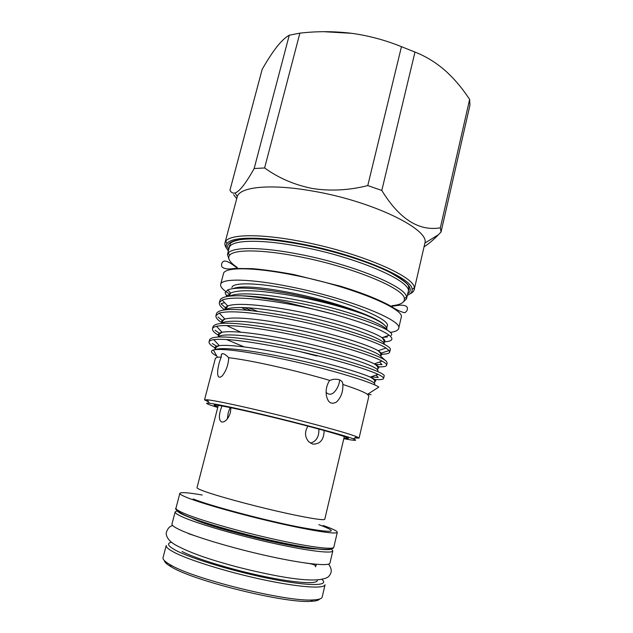 <?xml version="1.0" encoding="UTF-8"?>
<svg xmlns="http://www.w3.org/2000/svg" width="633" height="633" viewBox="0 0 633 633"><rect width="100%" height="100%" fill="white"/><g stroke="black" fill="none" stroke-linecap="round" stroke-linejoin="round"><path stroke-width="0.95" d="M230.934 407.723L230.396 412.566C228.829 417.551 226.543 420.652 223.536 421.887L221.819 422.045C219.216 420.818 218.725 417.02 220.339 410.659L221.938 405.975M324.136 430.503C323.954 439.745 320.156 444.279 312.726 444.105L308.746 441.755C304.734 436.952 304.481 431.746 307.978 426.144M230.072 407.541L228.244 412.771L227.318 418.896M323.297 525.548C332.626 528.816 337.302 531.063 337.302 532.298C337.128 534.632 312.457 530.96 276.938 522.818C241.482 514.708 202.821 503.813 187.866 497.886C182.304 495.686 179.63 494.167 179.851 493.336C180.753 492.031 188.207 492.593 202.22 495.006M189.789 517.28L193.912 519.258C216.082 529.584 302.265 550.18 317.339 548.851M177.295 510.847L175.151 511.868C174.866 512.959 177.477 514.732 182.984 517.169C197.797 523.752 236.425 535.059 271.984 542.987C307.598 550.947 332.475 553.922 332.816 550.884L331.391 548.985M175.151 511.868L171.986 523.958C171.662 525.224 174.233 527.154 179.717 529.758C194.45 536.776 233.094 548.36 268.764 556.178C304.489 564.035 329.532 566.551 329.975 563.053L332.816 550.884M319.649 599.016C318.731 600.361 315.74 601.144 310.668 601.35C285.293 603.471 194.03 580.999 171.685 567.113L171.211 566.836C166.819 564.288 164.533 562.199 164.351 560.585M163.037 557.657C162.586 559.35 164.904 561.661 169.968 564.596L170.459 564.873C193.255 578.966 286.963 602.046 312.805 599.942C318.66 599.712 321.786 598.747 322.181 597.046L325.053 584.742C324.42 589.062 299.045 587.369 263.059 579.686C227.128 572.05 188.373 559.952 173.766 552.134C168.331 549.238 165.814 547.007 166.226 545.432L163.037 557.657M390.134 332.412C395.261 331.779 398.102 330.458 398.655 328.448C403.498 320.591 347.303 298.001 290.167 286.765C249.956 278.567 221.447 278.211 220.648 284.399C220.149 286.971 223.212 290.207 229.826 294.1M398.655 328.448L401.164 317.616C406.133 309.133 350.199 285.981 293.134 274.975C252.971 266.92 224.399 267.023 223.489 273.646L220.648 284.399M236.861 268.875L237.209 268.337M208.518 401.86L204.522 399.866L215.426 358.159L217.475 357.234L221.265 357.115C217.697 364.743 214.998 381.794 222.025 376.065L222.713 375.29C226.432 370.163 228.434 364.299 228.703 357.708C239.717 358.998 254.877 361.783 274.176 366.072C293.704 370.479 312.204 375.25 329.682 380.393C326.668 384.975 325.576 390.063 326.414 395.641C327.949 402.675 331.312 404.804 336.519 402.026C341.092 397.461 343.197 391.598 342.841 384.453L342.872 383.812C342.231 380.346 339.098 378.858 333.449 379.333L329.682 380.393M216.858 356.134L214.888 355.002C210.924 352.549 210.417 350.864 213.361 349.962C221.162 348.332 241.482 350.761 274.303 357.257C321.224 366.657 371.769 381.723 378.795 387.111L367.496 394.359L368.881 396.131L359.069 438.115L354.607 438.012M228.703 357.708C225.087 353.918 222.626 352.818 221.328 354.401L221.265 357.115M342.841 384.453C355.983 388.749 364.204 392.056 367.496 394.359M367.718 394.217L371.096 394.699M204.522 399.866L207.347 399.771C215.631 400.736 234.123 404.582 262.814 411.323C303.539 420.937 348.071 433.075 356.616 436.715L359.069 438.115M219.374 302.621L219.968 300.382C221.059 297.027 228.196 295.492 241.387 295.777C253.532 296.553 268.796 298.816 287.184 302.566L334.177 314.324C319.174 310.257 303.413 306.72 286.899 303.705C252.852 297.803 231.267 296.576 222.143 300.034L219.374 302.621C218.986 304.687 220.743 307.084 224.628 309.822M226.076 308.287L220.972 303.769L224.596 302.645M215.703 348.237C211.003 345.673 208.787 343.553 209.04 341.883C209.309 340.823 210.884 340.071 213.764 339.644C224.027 338.402 244.805 340.736 276.099 346.623C319.079 354.82 363.5 367.52 378.036 374.34C381.968 376.216 383.812 377.608 383.558 378.502C383.226 379.61 379.99 379.919 373.85 379.412M383.558 378.502L384.089 376.224C387.894 372.584 332.626 354.694 276.724 344.138C235.104 336.447 212.735 334.944 209.642 339.612L209.04 341.883M212.292 343.513L217.024 346.473M244.172 346.9L226.416 339.502M218.971 335.577C214.35 332.871 212.197 330.592 212.498 328.741C212.775 327.665 214.112 326.85 216.502 326.288C226.424 324.349 247.495 326.335 279.715 332.246C323.542 340.419 368.794 353.871 382.087 361.119C385.37 362.923 386.874 364.315 386.621 365.288C386.272 366.539 383.25 367.045 377.569 366.8M386.621 365.288L387.151 363.018L386.589 361.593C382.846 355.754 331.019 339.13 280.34 329.777C238.76 322.316 216.351 321.216 213.099 326.478L212.498 328.741M215.117 330.26L219.857 333.599M316.88 355.991L299.393 351.45M240.817 332.175L226.622 325.544M222.207 322.957C217.681 320.116 215.592 317.679 215.948 315.653L219.303 313.09C228.837 310.407 250.177 312.029 283.315 317.948C327.981 326.074 374.032 340.317 386.019 348.008L389.145 350.563L389.667 352.13L390.197 349.867C394.319 344.787 339.676 325.497 283.932 315.487C242.407 308.247 219.944 307.551 216.541 313.398L215.948 315.653M222.286 320.472L218.013 317.014M370.827 376.896L378.273 377.434L375.962 375.076M379.46 362.036L382.023 364.64L375.322 364.466M380.844 354.187C386.344 354.227 389.287 353.538 389.667 352.13M226.717 248.429C225.15 246.348 224.58 244.465 225 242.779L237.264 196.61C239.986 186.83 270.631 183.586 312.401 191.016C372.196 201.009 429.799 229.328 424.909 243.048L414.219 289.605C413.808 291.299 412.423 292.691 410.065 293.807M264.626 167.951L299.876 33.145L289.257 35.203C286.14 36.967 282.785 39.895 279.193 43.994L276.621 47.119C272 53.132 267.181 60.546 262.165 69.377L229.953 190.232C231.156 192.59 232.873 193.5 235.112 192.986C239.63 191.364 245.968 183.222 254.149 168.536L264.626 167.951C278.607 178.102 294.567 184.955 312.496 188.515C330.624 191.301 349.044 190.319 367.773 185.588L381.802 190.454C399.312 218.963 418.824 231.425 440.339 227.833L441.051 231.987L438.408 234.74C433.376 239.915 428.588 243.95 424.063 246.838M236.687 198.675L233.601 194.695M257.694 311.389L248.413 307.78M227.484 296.434L226.543 295.484L229.629 294.535M251.396 310.653L244.496 307.567M226.907 296.537L225.087 292.786L227.69 289.93C236.663 286.52 257.718 287.88 290.864 294.013C319.768 299.82 344.447 306.72 364.893 314.712C379.515 320.686 386.858 325.394 386.921 328.844L386.755 329.611L386.921 328.844M383.187 337.294L387.333 336.97L386.51 336.147M391.036 335.498C398.426 330.529 344.225 310.763 287.73 301.047C269.223 297.866 253.77 296.109 241.387 295.777M334.177 314.324C363.041 322.506 381.375 329.484 389.168 335.237C391.629 337.167 392.428 338.695 391.574 339.818C390.64 340.997 388.069 341.678 383.867 341.867M233.213 288.553C241.213 285.451 260.804 286.923 291.987 292.952C332.705 301.071 376.16 316.429 384.294 324.856M237.201 267.427C229.787 262.466 227.247 258.406 229.589 255.257C233.901 249.347 261.461 249.307 298.032 256.444C350.951 266.366 404.297 288.379 404.345 298.507C404.938 302.384 400.808 304.789 391.93 305.723M229.083 259.475L227.5 254.529L228.291 253.034C232.635 246.917 260.741 246.783 298.111 254.055C352.201 264.151 406.623 286.749 406.521 297.138L406.521 298.839L402.817 302.471M228.418 251.048C225.997 248.144 225.522 245.636 226.994 243.531C231.235 236.702 260.503 236.109 299.678 243.626C356.332 254.023 412.938 278.156 412.107 289.336C412.423 291.892 410.833 293.886 407.335 295.326M225 242.779L225.704 241.308C229.961 234.265 259.767 233.553 299.749 241.197C357.605 251.768 415.288 276.51 414.283 287.975L414.219 289.605M343.814 438.669C355.153 440.829 358.325 440.885 353.317 438.851C344.906 435.417 301.996 423.817 262.798 414.528C235.175 408.008 217.333 404.234 209.27 403.205C203.889 402.667 206.722 404.091 217.76 407.478M217.902 406.924L214.816 405.69C209.673 403.284 231.124 407.304 264.816 415.343C311.112 426.302 356.419 439.183 347.256 438.463L343.941 438.115M386.763 327.949L387.222 325.995C391.336 319.064 342.342 299.449 292.81 289.685C257.789 282.524 232.627 282.12 231.915 287.564M339.747 379.935C339.059 385.22 337.001 389.485 333.591 392.753C331.027 394.842 328.543 394.723 326.13 392.397M391.503 306.522L391.558 307.163M299.876 33.145C317.101 31.152 334.351 31.207 351.624 33.312C368.691 35.67 385.299 40.124 401.464 46.676L414.987 52.072C425.732 56.282 435.702 62.366 444.904 70.318C452.207 76.822 458.925 84.316 465.049 92.79L469.646 99.341L469.915 105.276L441.051 231.987M323.685 31.69L351.624 33.312M289.257 35.203L254.149 168.536M469.646 99.341L440.339 227.833M381.802 190.454L414.987 52.072M401.464 46.676L367.773 185.588M310.534 443.163C316.421 441.272 319.198 436.572 318.866 429.055M218.306 405.373L197.013 487.632C196.871 488.233 199.205 489.412 204.016 491.176C216.613 495.813 247.843 504.414 276.241 510.981C304.687 517.572 324.65 520.864 324.776 519.25L344.312 436.556M318.858 524.646C340.546 532.677 333.741 533.445 298.428 526.949C263.162 519.954 210.607 505.925 193.168 498.97M175.982 508.125C175.705 509.169 178.332 510.886 183.863 513.284C198.722 519.748 237.407 530.984 272.997 538.96C308.651 546.967 333.52 550.085 333.828 547.189C332.792 551.96 308.311 548.526 272.965 540.796C237.636 532.915 199.134 521.806 184.084 514.874C177.319 511.337 174.621 509.09 175.982 508.125L179.851 493.336M184.464 515.278C180.278 513.418 177.928 511.978 177.414 510.958M171.503 542.22C166.376 543.359 167.88 546.105 176.006 550.473C191.696 558.812 236.196 572.161 273.195 579.314C310.312 586.538 329.975 585.921 321.888 579.44M317.275 580.026C318.723 584.409 297.012 583.317 264.42 576.521C231.892 569.763 195.716 558.654 182.027 551.493M229.304 247.717C230.499 240.002 259.514 238.768 299.995 246.577C357.542 257.172 413.476 281.922 408.111 291.963L408.973 289.226L408.562 286.298C408.404 284.162 402.509 279.691 390.877 272.902C370.503 262.307 333.828 250.613 300.105 244.227C273.258 239.337 253.208 237.826 239.939 239.709C228.331 242.233 231.045 243.808 229.819 244.892L227.5 254.529M228.806 249.584C221.313 238.57 251.578 234.811 300.066 244.172C331.51 250.13 365.7 260.701 386.692 270.726C407.644 281.266 414.639 288.972 407.676 293.854M385.434 360.541L380.591 356.126L380.702 353.372L381.303 353.056L378.218 350.714C368.097 344.763 335.561 334.485 300.873 327.047C264.103 319.349 234.352 316.184 224.889 319.079C222.064 320.005 221.091 321.35 221.977 323.107M377.656 368.525C379.974 367.781 378.858 366.222 374.309 363.848C363.231 358.254 331.249 348.601 297.281 341.298C261.318 333.733 232.058 330.165 222.064 332.285C218.63 333.085 217.515 334.398 218.701 336.242M374.586 381.564C377.046 381.003 375.614 379.507 370.289 377.086C358.294 371.848 326.921 362.788 293.68 355.611C258.549 348.197 229.771 344.257 219.279 345.642C215.244 346.235 213.938 347.462 215.37 349.321M380.694 355.54C382.055 354.994 382.261 354.163 381.303 353.056L389.145 350.563M380.591 356.126C376.928 351.283 341.48 339.328 302.131 330.782C260.25 321.849 227.144 318.708 221.685 323.328M377.339 371.397C380.022 369.965 373.62 366.167 356.798 360.525C343.062 356.102 326.921 351.679 308.39 347.256C288.68 342.785 270.441 339.359 253.667 336.962C233.743 334.279 220.537 334.232 217.792 336.985M373.905 384.579C376.311 383.843 373.739 381.952 366.19 378.89C354.527 374.499 332.847 368.295 309.379 362.662C290.215 358.207 271.961 354.575 254.608 351.766C233.696 348.554 219.683 347.723 215.085 349.638M214.025 351.141L214.927 352.723M225.19 309.759C224.723 308.216 225.577 306.965 227.753 306.008C236.647 302.305 266.889 305.035 304.457 312.876C339.866 320.433 372.916 331.368 382.023 337.69C385.252 339.961 385.814 341.606 383.717 342.611M246.791 310.194L241.426 307.48M228.466 296.284L230.665 293.079C238.301 289.526 256.65 290.025 285.712 294.574C314.846 299.362 344.399 307.203 364.893 314.712M222.143 300.034L227.753 306.008L225.736 309.703C232.857 304.766 270.639 308.556 313.525 318.344C353.728 327.641 386.209 340.198 384.247 344.312M229.882 296.109C238.388 291.362 273.583 294.487 314.269 303.571C352.28 312.188 385.101 324.666 387.032 330.062M331.542 548.178C333.093 551.588 309.719 549.017 274.406 541.207C239.163 533.437 199.941 522.075 185.073 515.547M171.211 566.836L169.968 564.596M172.754 525.58C169.597 526.165 167.397 528.697 166.162 533.152C166.321 537.377 169.288 541.239 175.056 544.736C191.878 553.954 213.558 560.537 235.12 566.408C252.464 570.911 268.962 574.519 284.605 577.217C304.006 580.326 319.974 581.442 327.72 577.272C332.096 573.585 332.372 569.209 328.543 564.13M391.661 306.285L399.74 305.193C404.503 305.051 407.066 306.008 407.43 308.073C407.541 310.099 406.623 311.658 404.685 312.749C400.729 311.895 395.886 309.561 390.157 305.747C375.962 298.214 361.332 292.723 340.902 286.33L294.021 274.595C278.362 271.676 264.412 269.69 252.179 268.637L234.281 268.463C228.204 269.484 224.098 268.938 221.946 266.825C221.17 264.926 221.495 263.241 222.911 261.769C224.913 259.949 229.122 261.674 237.177 268.052M217.475 357.234L213.361 349.962M237.264 196.61L235.112 192.986M229.589 255.257L228.291 253.034M226.994 243.531L225.704 241.308M209.27 403.205L207.347 399.771M347.003 437.593L347.256 438.463M222.499 353.657L221.328 354.401M342.216 381.834L342.872 383.812M215.442 405.041L214.816 405.69M353.317 438.851L356.616 436.715M380.568 356.094L380.702 353.372L378.218 350.714L386.019 348.008M222.286 322.909L222.499 322.07C222.365 321.216 223.164 320.219 224.889 319.079L219.303 313.09M377.442 369.427C378.653 367.844 377.608 365.985 374.309 363.848L382.087 361.119M218.812 336.186C218.393 335.126 219.477 333.828 222.064 332.285L216.502 326.288M374.293 382.807C375.836 381.375 374.499 379.476 370.289 377.086L378.036 374.34M215.315 349.519C214.88 348.261 216.193 346.963 219.279 345.642L213.764 339.644M389.168 335.237L382.023 337.69C384.057 340.119 384.603 341.828 383.669 342.825M227.69 289.93L230.665 293.079L229.241 296.181M412.107 289.336L414.283 287.975M406.521 298.839L408.111 291.963M404.345 298.507L406.521 297.138M424.909 243.048L438.408 234.74M315.384 566.812C316.373 565.158 312.939 563.876 305.09 562.974M194.038 535.494L188.587 533.698M310.668 601.35L312.805 599.942M315.859 566.187L316.31 564.304M333.828 547.189L337.302 532.298"/></g></svg>
